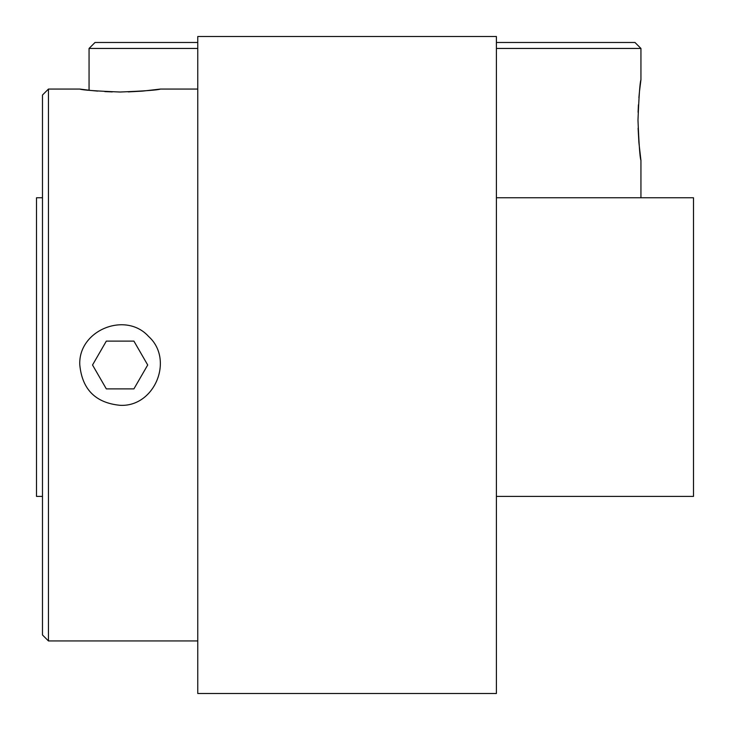 <?xml version="1.0" encoding="UTF-8"?>
<svg xmlns="http://www.w3.org/2000/svg" width="730" height="730" viewBox="0 0 730 730"><rect width="100%" height="100%" fill="white"/><g stroke="black" fill="none" stroke-linecap="round" stroke-linejoin="round"><path stroke-width="1.09" d="M639.489 91.378L640.94 79.798L640.94 48.445L496.4 48.445M197.766 48.445L89.06 48.445L89.06 90.255M640.94 197.766L640.94 160.436L638.914 142.788M638.878 142.295L638.102 128.261M638.093 112.283L638.412 104.782M638.896 97.692L639.443 91.825M640.94 79.798C639.955 82.198 638.969 95.639 637.983 120.121C638.969 144.613 639.955 158.054 640.94 160.436M640.94 48.445L634.963 42.477L496.4 42.477M197.766 42.477L95.037 42.477L89.06 48.445M496.4 496.4L693.5 496.4L693.5 197.766L496.4 197.766M42.477 197.766L36.5 197.766L36.5 496.4L42.477 496.4M91.378 90.511L79.798 89.06L48.445 89.06L48.445 640.94L197.766 640.94M197.766 89.06L160.436 89.06L142.788 91.086M142.295 91.122L128.261 91.898M112.283 91.907L104.782 91.588M97.692 91.104L91.825 90.556M79.798 89.06C82.198 90.046 95.639 91.031 120.121 92.017C144.613 91.031 158.054 90.046 160.436 89.06M79.798 365C82.198 389.501 95.639 402.933 120.121 405.314C154.669 407.176 174.306 359.598 148.655 336.521C125.578 310.816 77.973 330.371 79.798 365M48.445 89.06L42.477 95.037L42.477 634.963L48.445 640.94M197.766 36.5L197.766 693.5L496.4 693.5L496.4 36.5L197.766 36.5M120.121 341.111L133.909 341.111L147.706 365L133.909 388.889L106.325 388.889L92.528 365L106.325 341.111L120.121 341.111M146.721 366.697L147.706 365L133.909 341.111L106.325 341.111L92.528 365L106.325 388.889L133.909 388.889"/></g></svg>
